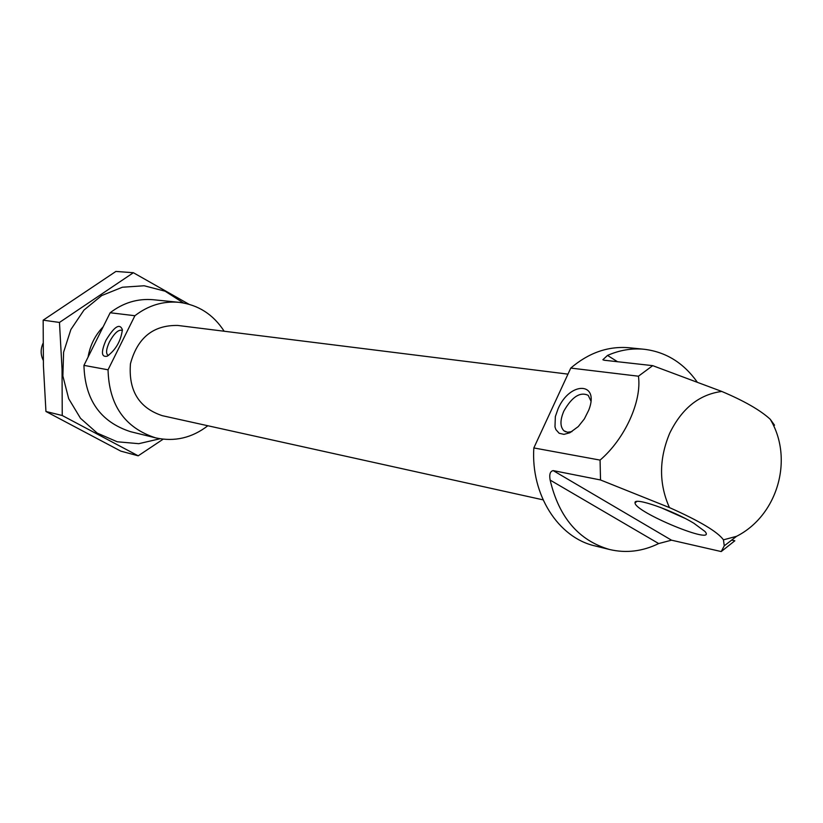<?xml version="1.0" encoding="UTF-8"?>
<svg xmlns="http://www.w3.org/2000/svg" width="823" height="823" viewBox="0 0 823 823"><rect width="100%" height="100%" fill="white"/><g stroke="black" fill="none" stroke-linecap="round" stroke-linejoin="round"><path stroke-width="1.23" d="M122.39 330.753L121.927 330.311C118.378 329.447 114.232 333.294 109.48 341.864C106.321 348.664 105.755 353.077 107.762 355.094L108.636 355.392M696.958 381.707C683.306 362.696 665.714 351.884 644.172 349.271L629.194 347.759C608.259 345.938 588.784 352.707 570.771 368.076L533.829 447.938L600.07 460.098L600.523 479.974L669.438 507.585C699.663 521.062 717.666 531.812 723.458 539.837L724.261 545.834L721.226 551.564L734.836 540.783L731.688 540.083M533.829 447.938C530.784 494.746 558.241 537.676 594.998 545.916L609.617 549.517C626.231 553.395 642.588 551.41 658.688 543.561L671.506 540.176L721.226 551.564M600.523 479.974L553.2 470.612C550.155 471.229 549.136 474.377 550.145 480.087C558.951 517.441 578.785 540.588 609.617 549.517M570.771 368.076L638.432 376.204L652.711 365.649L604.02 360.217L602.868 359.733L607.518 355.423L617.517 361.719M644.172 349.271C631.817 348.067 619.606 350.114 607.518 355.423M723.458 539.837L736.554 536.318C777.673 515.486 794.041 458.884 770.235 419.257C760.349 410.193 744.198 400.924 721.781 391.45L652.711 365.649M638.432 376.204C642.002 401.274 624.75 439.071 600.07 460.098M83.946 365.371L108.05 369.794C109.017 405.204 124.87 427.898 155.619 437.857L130.579 431.694C100.457 421.952 84.913 399.844 83.946 365.371L110.169 312.75L134.9 315.723C148.315 305.384 163.016 300.92 179.002 302.329C198.209 304.757 213.26 314.386 224.154 331.227M179.002 302.329L153.345 299.737C137.678 298.358 123.296 302.699 110.169 312.75M155.619 437.857C174.527 442.002 191.944 437.97 207.849 425.748M567.963 374.136L177.84 325.455C153.263 324.982 137.472 337.739 130.456 363.725C128.357 390.565 138.964 407.889 162.275 415.677L543.087 499.859M108.05 369.794L134.9 315.723M770.235 419.257L774.536 425.224M693.84 523.233C672.412 510.137 633.638 496.753 635.058 502.76C633.731 511.752 717.851 546.493 705.013 531.514L693.84 523.233M558.087 408.753L555.35 416.582L554.98 426.911L555.885 429.575L559.126 433.248L563.94 434.369L569.804 432.785L578.271 426.571L584.361 418.917L588.764 410.111C599.957 381.656 569.917 381.1 558.087 408.753M105.93 340.341C100.9 352.11 101.332 357.388 107.227 356.205C115.878 349.754 120.93 340.917 122.38 329.684C119.726 322.997 114.243 326.546 105.93 340.341M660.437 507.4L685.137 518.418M590.883 400.924L588.208 395.328C580.071 391.563 571.944 396.83 563.837 411.109C559.99 420.162 560.021 426.715 563.899 430.758L567.448 432.24L571.934 431.643M43.022 343.356C40.461 349.127 40.543 354.795 43.269 360.371M160.001 438.752L138.799 443.679L117.236 441.776L97.207 433.093L80.51 418.321L68.69 398.702L62.867 375.977L63.608 352.193L70.871 329.539L83.977 310.076L101.692 295.56L122.37 287.237L144.159 285.766L165.104 291.198L183.436 302.946M88.071 357.1C90.077 345.3 95.118 335.198 103.173 326.803M188.879 304.201L133.377 272.722L59.472 322.441L62.044 369.301L62.239 415.512L138.202 455.819L163.149 439.184M133.377 272.722L115.899 271.436L43.156 320.178L59.472 322.441M138.202 455.819L120.775 451.117L45.944 411.49L43.413 365.71L43.156 320.178M62.239 415.512L45.944 411.49M721.781 391.45C699.262 394.423 681.907 408.331 669.716 433.186C658.925 458.977 658.832 483.78 669.438 507.585M550.145 480.087L658.688 543.561M553.2 470.612L671.506 540.176M736.554 536.318L724.261 545.824M636.899 501.464L635.058 502.76M565.596 431.777L563.899 430.758"/></g></svg>
